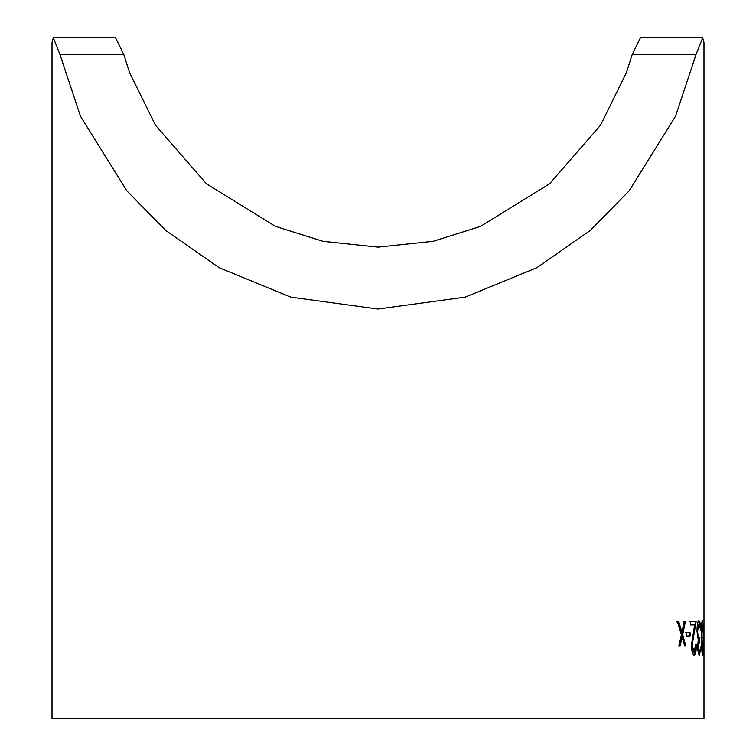<?xml version="1.0" encoding="UTF-8"?>
<svg xmlns="http://www.w3.org/2000/svg" width="756" height="756" viewBox="0 0 756 756"><rect width="100%" height="100%" fill="white"/><g stroke="black" fill="none" stroke-linecap="round" stroke-linejoin="round"><path stroke-width="1.13" d="M696.068 54.451L702.655 37.8L703.987 42.582L703.987 718.2L52.013 718.2L52.013 42.582L53.345 37.8L59.932 54.451L80.467 116.244L126.885 190.899L165.744 230.448L219.231 267.747L290.833 297.155L378 309.024L465.167 297.155L536.769 267.747L590.256 230.448L629.115 190.899L675.533 116.244L696.068 54.451L632.243 54.441L626.403 72.661L600.5 125.279L549.536 183.812L480.618 226.356L433.065 241.306L378 247.117L322.935 241.306L275.382 226.356L206.464 183.812L155.5 125.279L129.597 72.661L123.757 54.441L115.573 37.809L53.421 37.809M703.987 627.556L703.987 633.547M703.515 632.432L703.959 635.805L703.949 632.432L703.25 632.432M701.313 637.903C701.133 628.463 701.483 622.698 702.371 620.629C703.118 622.755 703.467 628.51 703.401 637.903C703.571 647.297 703.335 653.061 702.711 655.197C701.87 653.118 701.407 647.363 701.313 637.903M698.979 624.031L697.58 630.995C697.93 635.985 698.582 638.291 699.536 637.932L699.593 641.305L698.204 646.701L699.451 651.852L700.878 646.777L699.508 655.225C698.535 654.809 697.911 651.965 697.637 646.701L698.251 639.926L696.994 631.288C697.108 624.541 697.741 620.997 698.913 620.657C699.98 621.234 700.614 624.456 700.812 630.334L698.979 624.031L698.298 624.04L697.249 626.053M690.653 624.985L690.54 621.612L696.134 621.536L692.146 645.284L694.121 651.918L695.737 644.301L696.389 644.292C696.38 651.058 695.633 654.724 694.15 655.291C692.6 654.601 691.664 651.36 691.362 645.558L694.632 624.928L690.653 624.985M686.174 632.659L690.048 632.592L690.152 635.957L686.287 636.032L686.174 632.659M677.423 621.895L678.793 621.857L681.969 632.224L684.18 621.734L685.361 621.715L682.687 634.671L685.758 645.747L684.586 645.766L682.148 637.147L680.164 645.86L678.841 645.889L681.421 634.7L677.423 621.895M702.579 37.809L640.427 37.809L632.243 54.441M681.969 632.224L681.317 632.252L678.151 621.886L678.793 621.857M678.151 621.886L676.781 621.923M679.521 645.889L681.496 637.166L682.148 637.147M685.097 645.766L682.035 634.7L682.687 634.671M682.035 634.7L684.7 621.734L685.361 621.715M684.7 621.734L683.528 621.763M689.481 635.976L689.387 632.611L690.048 632.592M689.387 632.611L685.512 632.678M694.121 651.918L693.441 651.927L691.475 645.303L695.454 621.555L689.878 621.64M693.838 654.98L695.529 648.629M691.475 645.303L692.146 645.284M692.836 635.201L693.507 635.182M697.712 643.611L698.903 641.315L698.846 637.951L697.145 634.199M696.9 631.014L697.58 630.995M698.846 637.951L699.536 637.932M699.763 625.221L698.525 621.045M699.177 654.809L699.971 650.982M697.892 650.009L698.771 651.861L699.451 651.852M697.523 646.72L698.204 646.701M698.903 641.315L699.593 641.305M702.362 624.002L702.012 621.413M702.711 637.903L703.401 637.903M702.333 654.28L702.57 651.823M701.568 624.409L702.409 624.002C702.995 625.873 703.26 630.513 703.222 637.913L702.683 651.823L701.927 651.681M702.683 651.823C702.059 649.924 701.719 645.293 701.681 637.922L702.409 624.002M700.992 637.922L701.681 637.922M701.029 629.663L701.719 629.653M703.288 630.958L703.987 630.958M59.932 54.441L123.757 54.441M703.798 635.796L703.127 635.796"/></g></svg>
